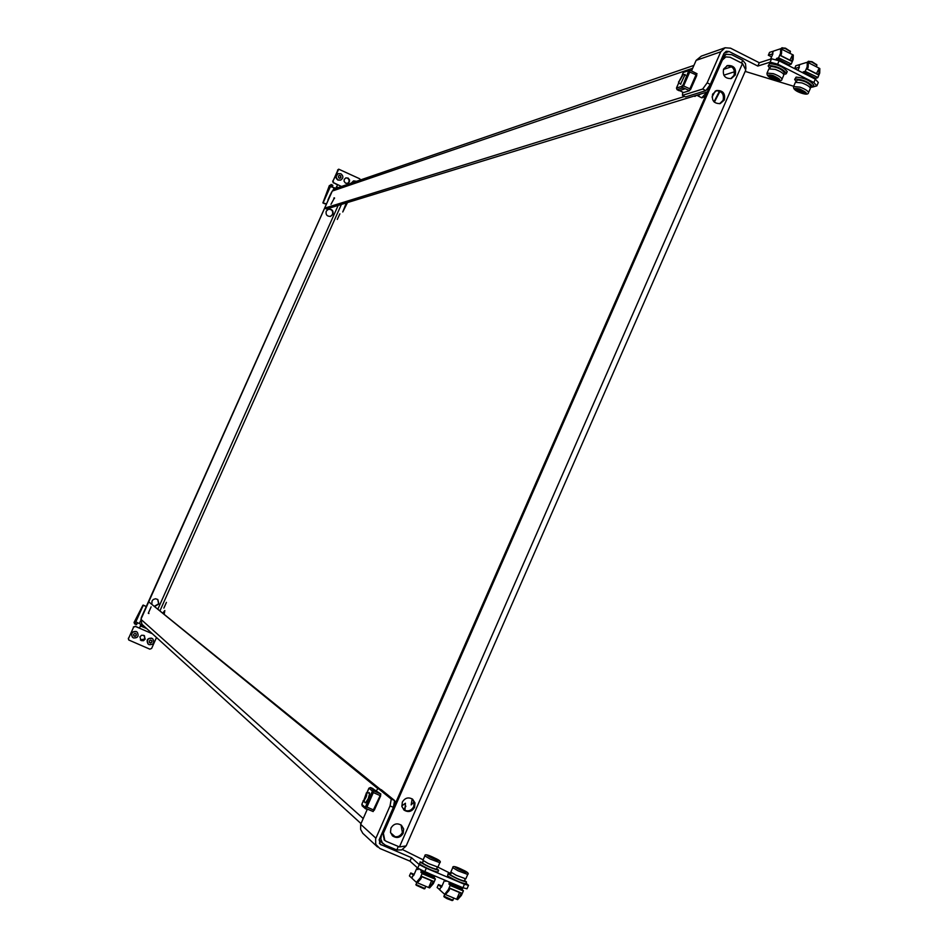 <?xml version="1.0" encoding="UTF-8"?>
<svg xmlns="http://www.w3.org/2000/svg" width="948" height="948" viewBox="0 0 948 948"><rect width="100%" height="100%" fill="white"/><g stroke="black" fill="none" stroke-linecap="round" stroke-linejoin="round"><path stroke-width="1.42" d="M163.874 608.106L166.421 602.395L163.874 608.106M403.196 833.268C400.411 837.724 396.868 838.625 392.591 835.958L390.493 832.356L390.943 828.09C393.693 823.67 397.2 822.745 401.466 825.317L403.647 828.943L403.196 833.268M392.176 835.579C396.394 837.842 399.795 836.835 402.39 832.569L401.075 825.009M414.56 807.329C411.87 811.689 408.398 812.626 404.156 810.161L401.893 806.511L402.331 802.126C404.974 797.813 408.41 796.841 412.629 799.211L414.975 802.885L414.56 807.329M403.741 809.793C407.913 811.879 411.242 810.836 413.731 806.665L414.205 802.506L412.226 798.927M164.253 613.759L164.833 610.512L163.032 612.775M339.87 213.845L337.31 219.438L339.87 213.845M723.608 69.085C722.459 75.603 725.03 78.767 731.323 78.542L735.281 74.963C736.418 68.398 733.823 65.246 727.483 65.531L723.608 69.085M726.808 65.791C732.828 65.981 735.221 69.168 734.013 75.366L730.742 78.696M712.647 94.101C711.474 100.547 713.998 103.711 720.231 103.593L724.331 99.967C725.493 93.473 722.933 90.321 716.664 90.498L712.647 94.101M715.989 90.735C721.949 91.008 724.308 94.208 723.075 100.334L719.65 103.723M347.489 202.552L342.761 211.985L346.281 202.931M330.414 216.417L332.535 214.461C333.198 210.966 331.788 209.224 328.281 209.224M332.914 214.343L330.579 216.381C327.013 216.464 325.567 214.734 326.219 211.167L328.506 209.153C332.096 209.022 333.566 210.752 332.914 214.343M719.496 91.103L713.986 101.803M715.254 91.115L712.055 97.016M412.155 798.88L411.159 804.899L414.063 801.901M157.7 599.432L158.648 603.805L154.773 606.056M155.022 606.258L158.897 603.995L157.806 599.515L155.543 598.745L153.256 599.503L152.036 601.02L151.87 603.71M403.647 809.711L405.91 806.167M401.798 805.966L405.424 803.217L404.938 810.445M398.243 846.422L396.868 849.989L385.291 845.118L382.328 842.819L380.823 839.027L381.463 834.892L395.458 802.956L394.321 802.032M377.944 788.677L148.718 601.85L140.92 619.317L141.927 624.258L361.01 823.587M148.291 613.249L151.123 606.862L148.291 613.249L148.931 613.522M395.98 802.079L394.51 800.894M380.29 789.329L148.718 601.85M330.994 204.294L334.502 197.836L330.994 204.294M693.924 65.4L334.774 188.782L332.298 191.046L324.654 208.145L684.622 96.459M706.58 89.645L708.476 89.053L721.961 58.302L726.31 54.273L731.702 54.688L742.699 60.257L741.502 62.995M324.654 208.145L326.479 209.01L707.315 91.992M398.788 846.647L386.677 841.54M714.365 102.171L719.982 91.328M722.352 60.103L725.824 56.904L730.102 57.236L742.497 63.504L745.78 70.045L406.182 845.9L399.452 846.931L386.417 841.433L384.817 840.414L383.371 833.304L722.352 60.103L721.108 60.53L382.589 832.605L383.371 833.304M384.414 840.023L382.589 832.605M721.108 60.53L725.161 57.164M745.922 68.552L745.519 63.717L742.699 60.257M140.932 619.281L332.203 191.259M331.919 191.899L331.302 192.456M141.228 617.788L331.681 192.326M396.868 849.989L401.62 849.929L405.519 846.564M386.191 841.326L386.808 841.658M450.513 874.056L448.392 874.02C455.514 878.251 461.558 880.893 466.523 881.972L464.567 880.431M448.096 873.606L447.575 875.881C454.696 880.111 460.74 882.766 465.717 883.832L466.523 881.972M451.189 872.504L450.513 874.921C455.941 878.132 460.55 880.159 464.33 880.976L465.243 878.879M459.756 869.553L457.955 868.095L464.686 871.283L459.756 869.553M444.612 894.213L444.114 896.891L447.029 898.645L452.22 900.588L453.95 898.135M443.806 896.121L452.978 900.292M452.753 867.645L450.833 872.053L456.225 875.288L465.812 878.855L467.731 874.447L458.157 870.856L452.765 867.645C452.492 865.678 455.763 866.401 462.577 869.802C453.891 866.081 452.753 865.986 459.152 869.494C467.838 873.215 468.964 873.321 462.541 869.802C467.471 871.97 469.189 873.511 467.731 874.447L467.731 874.435M423.27 860.748L422.559 863.154C427.963 866.365 432.596 868.392 436.436 869.221L437.348 867.124M422.595 862.301L420.426 862.253C427.524 866.472 433.58 869.126 438.628 870.217L436.673 868.676M420.165 861.851L419.62 864.126C426.707 868.344 432.762 870.999 437.81 872.077L438.628 870.217M796.142 81.883L797.363 79.905C803.797 80.533 808.277 82.583 810.824 86.055L810.824 86.067M796.202 81.741L794.661 79.395L796.13 77.096C804.556 77.914 810.445 80.604 813.787 85.154L813.775 85.178M794.661 79.395L795.36 78.885C803.774 79.715 809.663 82.393 813.005 86.943L810.185 87.524M769.622 68.422L770.819 66.443C777.23 67.059 781.721 69.121 784.304 72.641L783.605 74.24M768.153 65.898L769.575 63.635C777.988 64.417 783.878 67.13 787.267 71.752L785.809 74.039L783.664 74.122M769.681 68.292L768.141 65.922L768.792 65.424C777.194 66.218 783.095 68.92 786.485 73.541M393.384 807.352L390.043 805.93L391.251 799.093L394.581 800.503L393.384 807.352L379.236 839.608L380.172 844.277L411.515 857.703L419.265 864.6L426.304 868.214L464.437 884.259L468.513 885.314L466.001 883.169M390.043 805.93L375.633 838.85L375.728 844.301L379.733 848.424L409.998 861.163L411.515 857.703M426.304 868.214L424.763 871.722L462.92 887.755L464.437 884.259M424.763 871.722L417.736 868.095L419.265 864.6M409.998 861.163L417.736 868.095M468.513 885.314L466.985 888.797L462.92 887.755M450.75 873.523L437.881 867.136M423.128 859.812L402.45 849.55M377.577 847.026L362.8 833.316L360.631 829.417L360.69 824.322L367.172 809.545M391.251 799.093L378.145 788.428L376.415 790.573M394.581 800.503L381.404 789.814L378.145 788.428M431.814 857.762L430.084 856.328L436.803 859.528L431.814 857.762L432.039 857.193M410.768 872.954L414.158 874.376L410.768 872.954L409.406 875.916L411.396 877.753L412.653 876.308L411.847 878.168L416.35 882.339L417.25 882.754L420.782 878.678L416.658 882.505L416.148 885.195L424.277 888.88L426.019 886.427M415.852 884.413L425.036 888.596M424.846 855.89L422.915 860.298L428.223 863.498L437.917 867.1L439.848 862.68L430.167 859.054L424.846 855.878C424.574 853.911 427.88 854.634 434.753 858.07C439.564 860.192 441.27 861.72 439.848 862.68M800.953 92.3L797.197 90.321L796.735 89.207L803.643 91.66L803.086 91.873L804.105 92.774L800.953 92.3M816.655 64.737L812.045 61.679L808.549 61.395M816.394 66.775L816.915 65.116L811.749 62.011L808.063 61.478L807.53 62.272M801.83 82.879L795.408 82.334L793.559 86.552L799.982 87.133C805.421 89.219 808.253 91.079 808.466 92.714L810.315 88.472C810.102 86.837 807.281 84.965 801.83 82.879M774.469 78.909L770.688 76.918L770.191 75.769L777.087 78.222L777.585 79.359L774.469 78.909M790.17 51.263L785.513 48.182L782.064 47.898M789.909 53.301L790.431 51.642L785.217 48.502L781.579 47.981L780.5 53.408L780.702 48.715L773.45 51.109L772.667 52.887L772.739 51.346L769.539 52.401L768.342 55.245L772.94 53.752L770.606 59.096M775.227 69.394L768.875 68.872L767.027 73.103L773.367 73.66C778.853 75.769 781.709 77.653 781.934 79.312L783.795 75.058C783.569 73.399 780.714 71.503 775.227 69.394M757.819 66.064L759.277 62.734L730.529 48.17L725.078 47.767L720.776 51.785L707.161 82.843L702.681 89.041L705.869 90.641L710.348 84.443L723.964 53.396L726.227 51.287L729.071 51.5L757.819 66.064L770.084 62.153L777.656 64.156L813.87 82.523L816.844 85.865L813.017 86.943L813.787 85.154M777.656 64.156L779.126 60.779L815.339 79.17L813.87 82.523M816.844 85.865L818.314 82.512L815.339 79.17M759.277 62.734L771.554 58.788L770.084 62.153M779.126 60.779L771.554 58.788M793.689 86.268L745.187 71.396M724.947 47.815L701.33 56.122L696.128 60.376L691.613 70.65M710.348 84.443L707.161 82.843M702.681 89.041L682.43 95.357L682.726 92.157M705.869 90.641L685.546 96.921L682.43 95.357M145.198 639.118L143.906 635.385L141.596 635.255L139.889 636.843L141.145 640.564L143.468 640.718L145.198 639.118M140.387 639.971L144.961 638.893L144.44 635.741M139.901 627.185L140.849 625.336L140.66 626.012L146.739 628.631M140.541 620.904L139.332 623.606L142.911 625.147M145.174 627.209L140.849 625.336L141.205 624.412M140.091 626.521L140.932 624.294M151.751 633.181L152.391 633.774M151.633 633.442L135.41 626.45L133.597 627.173L128.525 638.502L128.798 640.019L149.82 649.155L151.633 648.432L156.503 637.506M133.597 627.173L128.525 638.502M133.372 626.96L135.41 626.45M139.546 628.121L135.173 626.237M128.691 639.9L128.312 638.277M139.332 623.606L135.683 621.758L134.972 623.334L136.844 624.14L137.46 622.765M146.229 606.613L143.148 605.061L146.265 606.53M145.02 605.867L142.757 605.523L134.059 622.481L134.616 623.891L134.972 623.334M136.844 624.14L136.488 624.696L134.628 623.891L136.488 624.696M141.655 616.793L144.416 610.619M133.597 634.283L135.019 633.418L136.239 633.939L136.251 635.622L134.995 636.369L133.775 635.835L133.597 634.283M137.223 632.221L136.145 631.475C131.867 631.344 130.599 633.217 132.317 637.103L132.4 637.175M133.526 637.957C137.827 638.075 139.095 636.179 137.306 632.292L136.334 631.664C132.056 631.534 130.777 633.406 132.507 637.293L133.526 637.957M134.936 636.274L136.109 635.492L136.157 633.892M133.727 635.753L134.628 635.871M149.227 641.002L150.637 640.125L151.846 640.647L152.012 642.009L150.613 643.088L149.405 642.554L149.227 641.002M152.782 638.905L151.739 638.194C147.45 638.075 146.193 639.959 147.959 643.846L148.054 643.929M149.132 644.676C153.458 644.759 154.714 642.863 152.877 638.976L151.941 638.383C147.651 638.265 146.383 640.149 148.161 644.036L149.132 644.676M150.542 642.993L151.716 642.199L151.763 640.611M149.346 642.471L150.234 642.59M338.329 176.162L339.502 175.297L340.735 175.854L340.948 177.572L339.894 178.331L338.661 177.774L338.329 176.162M338.211 173.733L338.081 173.78C335.308 175.736 335.236 177.833 337.855 180.061L340.533 180.132M338.175 179.954L340.664 180.096C343.472 178.153 343.567 176.055 340.936 173.792L338.4 173.662C335.628 175.617 335.556 177.714 338.175 179.954M340.806 177.596L340.699 176.233L339.396 175.38M339.763 178.331L340.107 177.726M356.543 181.305L353.64 180.878L351.554 183.023M353.45 180.961L351.222 183.13M327.972 199.85L330.698 193.795M344.243 179.373L345.866 177.869L348.153 178.082L349.563 179.954L349.385 181.838L347.726 183.355L345.451 183.118L344.065 181.258L344.243 179.373M345.653 177.963L347.454 178.07L349.042 179.705L348.994 181.98L347.549 183.414M337.109 185.82L336.41 187.657L336.789 187.029L338.081 187.645M333.21 189.73L334.123 187.692L335.734 188.451M336.718 186.448L335.675 188.427M337.097 187.988L336.042 188.344M341.493 186.472L333.708 182.763L333.044 180.95L338.732 169.182L359.742 178.793L360.524 179.942M333.044 180.95L337.986 169.882M338.531 169.277L337.606 170.024M337.571 184.931L333.708 182.763M332.653 181.092L333.317 182.905M334.123 187.692L330.2 186.555L330.888 185.014L332.712 185.879L331.065 184.457M326.231 203.808L322.877 202.908L326.124 204.057M322.877 202.908L329.371 185.559L330.888 185.014M332.712 185.879L332.262 186.898M450.869 882.695L459.152 886.179M449.02 890.48L445.287 894.497L448.878 890.456L448.286 890.208L444.707 894.26L457.446 899.593L461.38 895.422L463.347 890.966L450.134 885.42L448.214 889.994L448.973 890.314L449.885 888.217L461.463 893.075L460.562 895.173L461.297 895.481M446.141 880.704L445.868 881.344L444.458 880.431L441.472 887.257L438.332 884.768L437.123 887.529L439.754 889.639M444.707 894.26L448.262 889.734M439.208 889.414L440.476 887.98L439.671 889.828L444.399 894.083M461.261 895.505L457.446 899.593M450.134 885.42L463.394 890.682L462.091 889.556L462.6 888.395L449.423 882.861L461.593 887.198M462.091 889.556L448.914 884.022L450.181 885.136M448.914 884.022L449.423 882.861M448.428 881.664L449.459 882.576M459.567 892.53L456.782 898.929L460.467 895.327L456.782 898.929M461.06 895.564L460.278 895.03L461.463 893.075M449.956 888.489L448.878 890.456L449.945 888.489L461.095 893.17L449.885 888.217M422.073 870.335L431.221 874.435M420.936 878.689L417.25 882.754L429.468 887.873L433.355 883.655L435.322 879.199L422.05 873.629L420.13 878.215L420.876 878.523L421.789 876.426L433.437 881.32L432.525 883.418L433.272 883.726M418.471 868.486L417.973 869.624L416.622 868.735L413.624 875.585L410.768 872.966M433.248 883.737L429.468 887.873M422.05 873.629L435.369 878.915L434.125 877.812L434.646 876.651L421.398 871.082L433.674 875.466M434.125 877.812L420.888 872.255L422.097 873.345M420.888 872.255L421.398 871.082M419.371 868.949L421.445 870.797M431.589 880.787L428.792 887.198L432.43 883.56L428.792 887.198M433.023 883.809L432.241 883.263L433.437 881.32M421.872 876.71L420.782 878.678L421.86 876.71L433.058 881.403L421.789 876.426M816.489 73.671L819.143 68.173L819.605 72.842L819.7 68.457L807.625 62.307L807.139 66.953L807.281 62.248L799.839 64.523L799.057 66.301L799.117 64.748L795.822 65.756L794.637 68.6L799.354 67.178L797.967 70.342M819.7 68.457L819.676 72.972M817.875 77.463L805.148 71.349L817.875 77.463L819.712 73.067L819.001 72.712L818.124 74.714L807.139 69.133L808.016 67.118L807.305 66.763M805.148 71.349L803.169 71.93L815.683 78.281L817.686 77.712M815.683 78.281L815.304 79.146M805.338 71.1L807.139 66.953M803.169 71.93L802.79 72.795M807.139 69.133L817.946 74.418L807.364 69.038L808.182 62.592L808.134 67.047M818.788 68.386L819.048 72.558L818.124 74.714M789.957 60.186L792.623 54.676L793.014 59.333L793.18 54.96L780.702 48.715M793.18 54.96L793.109 59.475M791.284 63.954L778.498 57.816L791.284 63.954L793.132 59.558L792.421 59.191L791.544 61.205L780.488 55.588L781.377 53.574L780.666 53.218M778.498 57.816L776.578 58.432L789.139 64.808L791.094 64.203M789.139 64.808L788.772 65.673M778.687 57.555L780.5 53.408M776.424 60.068L775.677 59.878M775.902 59.807L777.846 60.447M776.578 58.432L776.08 59.546M780.488 55.588L791.355 60.909L780.725 55.505L781.602 49.071L781.508 53.503M792.267 54.889L792.457 59.049L791.544 61.205M365.288 802.897L365.158 802.304M368.416 792.943L369.234 792.623L369.59 793.547L368.298 798.5L365.703 802.648L364.613 802.079M362.409 805.99L361.816 804.402L365.253 807.388L365.644 806.487L373.37 809.9L380.231 795.455M379.733 795.396L372.007 791.983L365.644 806.487M365.798 807.625L366.165 806.784M372.955 791.307L372.007 791.983L372.41 791.082L368.926 788.191L366.947 792.611M361.816 804.402L362.231 803.454M380.717 795.739L374.294 810.208L373.37 809.9M365.253 807.388L365.549 808.798L368.239 809.474M368.926 788.191L370.514 787.539L372.694 788.463L376.19 791.343L374.01 790.407L372.41 791.082M373.82 810.078L373.168 811.559L365.703 808.407L366.378 806.89M372.742 792.386L373.417 790.845L380.871 794.009L374.022 789.554M380.871 794.009L380.184 795.585M366.461 792.836C367.22 794.969 366.26 797.671 363.594 800.918L366.461 792.836M368.535 789.091L363.914 801.664L363.321 800.906M684.326 74.714L685.143 74.454L680.486 84.242L679.87 83.424M681.92 86.304L682.489 87.927L684.575 88.97L679.135 90.712L677.05 89.669L676.481 88.069L681.92 86.304L682.299 85.427L689.871 88.804L696.01 74.821L696.78 75.449L690.12 89.42M696.01 74.821L688.438 71.456L682.442 86.564M689.35 70.839L689.054 71.515M676.481 88.069L676.813 87.323M692.313 71.349L689.516 69.951L688.438 71.456M688.829 70.579L683.354 72.439L682.915 73.434M696.78 75.449L690.642 89.349M690.654 89.432L689.871 88.804M683.354 72.439L689.516 69.951M690.298 89.041L689.587 90.641L681.896 87.263M689.587 90.641L683.532 92.549L679.562 90.57M696.436 75.058L697.017 73.719L689.907 70.14L689.267 71.586M683.129 85.569L682.477 87.074M694.789 96.317L697.527 95.001M697.811 95.049L698.593 95.44L700.193 94.184M682.679 74.537L678.65 82.18L682.679 74.537M682.619 74.501L683.425 74.276L678.673 82.286M700.489 94.089L697.882 95.867L697.491 95.12M363.226 818.551L140.92 619.317M332.298 191.046L692.656 68.28M731.572 66.751L723.478 69.394M160.129 610.417L341.399 204.424M395.162 836.776L390.588 832.771M723.822 75.188L734.546 71.752M742.497 63.504L399.452 846.931M338.152 205.432L158.055 608.723M334.526 198.405L333.779 198.049M381.25 844.964L379.354 843.222M375.894 838.198L360.69 824.322M434.717 858.059C426.019 854.326 424.846 854.207 431.174 857.703C439.896 861.436 441.081 861.554 434.717 858.059M800.42 92.039L801.107 90.463M799.579 88.946C792.374 87.643 792.931 89.005 801.25 93.034C808.478 94.35 807.921 92.987 799.579 88.946M802.838 91.174L802.34 92.3M801.89 92.229L802.411 91.032M802.055 90.901L801.415 92.383M800.325 89.882L799.65 91.458M798.346 89.633L797.849 90.759M799.117 91.186L799.78 89.645M773.935 78.637L774.611 77.072M772.976 75.485C765.83 74.217 766.434 75.603 774.789 79.644C781.958 80.924 781.353 79.537 772.976 75.485M776.329 77.748L775.831 78.885M775.381 78.814L775.914 77.606M775.571 77.487L774.919 78.98M773.829 76.48L773.141 78.044M771.85 76.207L771.352 77.345M772.608 77.783L773.284 76.219M729.071 51.5L724.035 53.242M720.776 51.785L696.128 60.376M143.302 605.191L135.825 621.9M323.138 202.825L330.461 186.46M324.726 203.773L322.901 202.908M441.993 886.06L438.486 884.591L441.993 886.06M416.35 882.339L420.165 877.955M807.495 66.692L808.17 67.154L808.289 62.841M794.661 68.6L797.991 70.294L794.637 68.6M780.856 53.147L781.531 53.609L781.709 49.32M768.366 55.245L771.565 56.88L768.342 55.245M374.27 810.173L380.61 795.716M366.935 807.139L373.299 792.635M362.207 803.501L363.285 801.06M374.01 790.407L370.514 787.539M683.686 85.806L689.824 71.811M676.86 87.192L678.78 82.832M682.453 74.465L682.963 73.304M677.05 89.669L682.489 87.927M701.745 97.786L707.042 92.075M705.466 96.198L703.677 97.123M726.18 54.32L723.087 55.375M379.082 840.035L383.182 843.767M384.035 839.715L384.769 840.378M725.718 56.939L724.568 57.33M810.824 86.055L810.125 87.654M793.559 86.576C793.144 89.017 795.739 91.198 801.321 93.105C805.895 94.587 808.277 94.456 808.466 92.714M808.786 61.217L808.087 61.478M816.607 64.428L816.915 65.116M798.015 89.515L797.754 90.119M767.027 73.126C766.612 75.603 769.231 77.795 774.86 79.715C779.552 81.137 781.91 81.007 781.934 79.312M782.301 47.72L781.602 47.981M790.122 50.955L790.431 51.642M331.053 184.445L332.866 185.31M457.6 899.64L461.38 895.422M445.572 894.402L449.139 890.362M429.622 887.909L433.355 883.655M417.535 882.647L421.054 878.583M807.364 69.038L808.146 67.249M819.712 73.138L819.819 68.564M780.725 55.505L781.508 53.704M793.132 59.629L793.298 55.079M362.183 803.454L363.262 801.001M365.549 808.798L362.112 805.8M367.433 792.528L369.59 793.44M363.629 801.664L365.786 802.577M363.143 800.657L363.392 801.368M366.378 792.872L367.066 792.564M676.801 87.24L678.756 82.784M682.406 74.477L682.904 73.352M694.149 96.044L694.967 96.447M697.444 95.096L698.107 95.428M697.882 95.867L701.84 97.845L705.348 96.483M678.91 82.95L680.96 83.969M683.378 74.24L685.416 75.271M678.519 81.955L678.721 82.666M682.323 74.513L683.022 74.252"/></g></svg>
